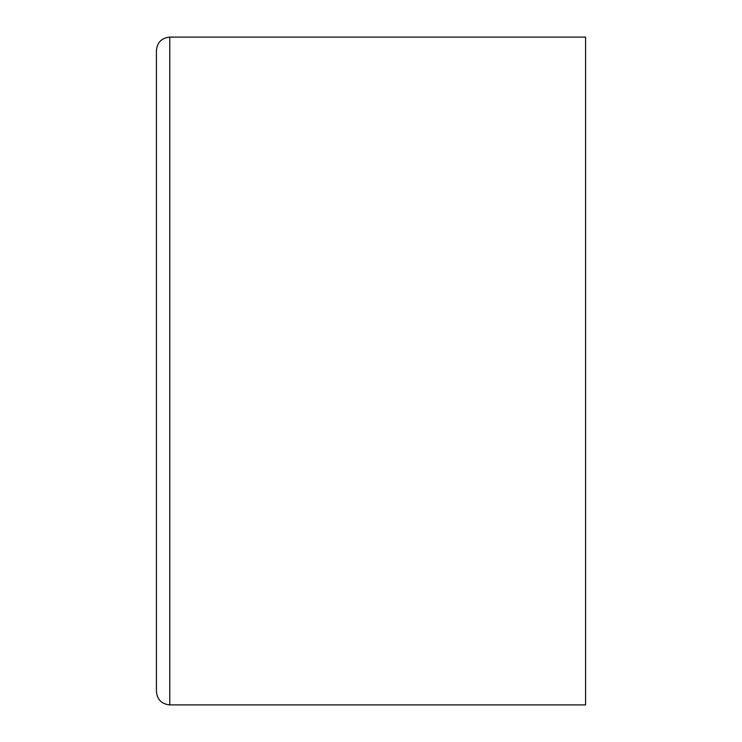 <?xml version="1.0" encoding="UTF-8"?>
<svg xmlns="http://www.w3.org/2000/svg" width="742" height="742" viewBox="0 0 742 742"><rect width="100%" height="100%" fill="white"/><g stroke="black" fill="none" stroke-linecap="round" stroke-linejoin="round"><path stroke-width="1.11" d="M169.779 704.9L585.577 704.9L585.577 37.1L169.779 37.1C161.673 37.888 157.221 42.34 156.423 50.456L156.423 691.544C157.221 699.66 161.673 704.112 169.779 704.9L169.779 37.1"/></g></svg>
